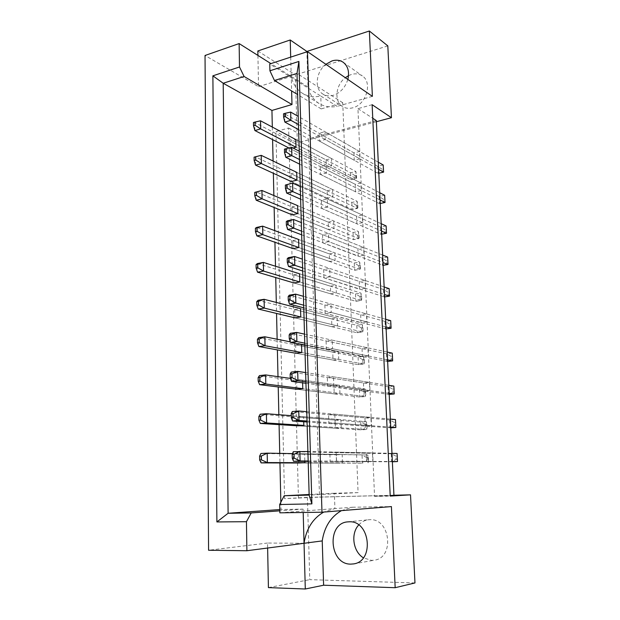 <?xml version="1.0" encoding="UTF-8"?>
<svg xmlns="http://www.w3.org/2000/svg" width="620" height="620" viewBox="0 0 620 620"><rect width="100%" height="100%" fill="white"/><g stroke="black" fill="none" stroke-linecap="round" stroke-linejoin="round"><path stroke-width="0.46" stroke-dasharray="3.1 2.33" d="M348.502 75.656L351.377 74.485C355.5 73.299 359.143 73.78 362.32 75.934C372.868 82.452 366.172 104.772 352.764 107.802C348.975 108.81 345.603 108.407 342.635 106.593C333.924 101.61 335.521 85.01 345.332 77.709M347.836 79.43C345.278 87.505 340.442 92.799 333.32 95.286C329.453 96.364 326.004 95.976 322.989 94.132C314.131 89.063 315.82 71.928 325.864 64.294M358.716 524.97C361.483 521.908 364.8 520.164 368.668 519.746L369.923 519.676C390.329 518.258 394.886 557.721 374.317 560.193L371.62 560.395L363.367 557.814M359.863 158.883L354.237 160.262L353.935 152.876L359.546 151.474L359.863 158.883L325.221 139.523L319.378 141.066L319.114 133.254L324.95 131.68L325.221 139.523M326.035 159.867L331.444 158.511L331.708 165.796L326.291 167.129L326.035 159.867L290.175 141.058L295.787 139.547L331.444 158.511M361.22 190.526L355.547 191.805L355.237 184.31L360.894 183.008L361.22 190.526L326.391 173.034L320.501 174.46L320.23 166.524L326.112 165.075L326.391 173.034M327.12 190.766L332.568 189.518L332.839 196.904L327.376 198.137L327.12 190.766L291.051 173.74L296.709 172.337L332.568 189.518M362.591 222.642L356.872 223.804L356.562 216.202L362.266 215.008L362.591 222.642L327.585 207.08L321.633 208.374L321.369 200.314L327.298 198.989L327.585 207.08M328.213 222.115L333.707 220.968L333.978 228.462L328.476 229.586L328.213 222.115L291.942 206.917L297.639 205.638L333.707 220.968M363.987 255.231L358.221 256.277L357.903 248.566L363.653 247.488L363.987 255.231L328.786 241.653L322.795 242.831L322.516 234.639L328.499 233.438L328.786 241.653M329.329 253.913L334.87 252.875L335.141 260.478L329.592 261.493L329.329 253.913L292.849 240.606L298.592 239.452L334.87 252.875M365.405 288.308L359.592 289.238L359.267 281.41L365.064 280.449L365.405 288.308L330.018 276.784L323.966 277.822L323.687 269.506L329.724 268.437L330.018 276.784M330.452 286.176L336.04 285.247L336.319 292.966L330.724 293.865L330.452 286.176L293.764 274.815L299.561 273.784L336.04 285.247M366.839 321.881L360.979 322.695L360.646 314.743L366.498 313.906L366.839 321.881L331.266 312.48L325.159 313.379L324.88 304.931L330.971 303.994L331.266 312.48M331.599 318.913L337.233 318.106L337.512 325.934L331.871 326.717L331.599 318.913L294.694 309.558L300.537 308.667L337.233 318.106M368.296 355.965L362.382 356.655L362.049 348.587L367.954 347.874L368.296 355.965L332.529 348.75L326.376 349.51L326.089 340.923L332.235 340.132L332.529 348.75M332.762 352.129L338.435 351.447L338.729 359.391L333.041 360.05L332.762 352.129L295.639 344.86L301.537 344.092L301.545 344.588M369.784 390.577L363.816 391.135L363.475 382.943L369.427 382.354L369.784 390.577L333.824 385.617L327.608 386.229L327.313 377.503L333.513 376.851L333.824 385.617M333.94 385.849L339.667 385.284L339.954 393.351L334.219 393.886L333.94 385.849L296.6 380.711L302.545 380.091L302.622 382.85M371.287 425.715L365.265 426.142L364.924 417.818L370.923 417.368L371.287 425.715L335.133 423.088L328.863 423.553L328.561 414.679L334.815 414.183L335.133 423.088M335.141 420.073L340.907 419.639L341.209 427.823L335.42 428.234L335.141 420.073L297.577 417.144L303.575 416.663L303.715 421.763M372.814 461.404L366.746 461.691L366.389 453.243L372.45 452.925L372.814 461.404L330.135 461.489L329.832 452.468L336.149 452.127L336.459 461.179M336.35 454.817L342.17 454.507L342.472 462.822L336.644 463.101L336.35 454.817L298.569 454.158L304.622 453.832L304.831 461.342M376.325 120.582L308.411 138.779L319.54 497.124L393.94 495.303M298.445 498.286L288.626 128.007L275.931 131.549L284.572 498.62L319.54 497.124M393.94 495.256L307.419 497.372L284.572 498.62M307.419 497.372L309.76 579.646L414.974 582.947M268.413 587.605L309.76 579.646M304.04 543.283L267.538 543.035L267.631 548.034M267.538 543.035L208.576 550.258M257.928 55.42L258.54 86.676L205.026 55.482M257.835 50.972L295.399 74.904L297.337 142.848L275.931 131.549M279.845 512.817L334.909 508.594L323.733 512.073M341.457 510.632L352.408 507.245L334.909 508.594L334.382 493.241L358.081 492.606L342.744 102.742L321.214 108.895L320.78 96.053L337.172 106.361C330.437 107.648 324.438 106.718 319.192 103.571C313.441 99.928 309.713 94.403 308.008 87.002L306.908 51.824M290.695 57.133L291.222 76.415C292.919 83.995 296.685 89.636 302.513 93.333C307.838 96.519 313.922 97.425 320.78 96.053L269.762 63.984M258.54 86.676L291.222 76.415L291.617 90.923M272.312 127.061L272.599 139.624M273.087 161.03L273.366 173.298M273.87 195.533L274.141 207.506M274.668 230.594L274.931 242.257M275.481 266.22L275.737 277.566M276.303 302.428L276.551 313.441M277.14 339.241L277.38 349.905M277.993 376.658L278.225 386.965M278.853 414.703L279.078 424.638M279.736 453.383L279.953 462.939M280.844 502.239L281.007 509.485L303.103 509.121L303.196 512.484M293.058 148.025L290.385 148.73L290.175 141.058M327.376 198.137L291.26 181.528L291.051 173.74M328.476 229.586L292.152 214.822L291.942 206.917M329.592 261.493L293.058 248.636L292.849 240.606M330.724 293.865L293.981 282.976L293.764 274.815M331.871 326.717L294.919 317.851L294.694 309.558M333.041 360.05L295.864 353.276L295.639 344.86M334.219 393.886L296.833 389.267L296.6 380.711M335.42 428.234L297.809 425.832L297.577 417.144M336.644 463.101L298.809 462.993L298.569 454.158M308.008 87.002L270.909 63.604M387.81 45.88L295.399 74.904M376.379 121.722L297.337 142.848M303.103 509.121L279.798 510.834M281.007 509.485L279.775 509.57M321.214 108.895L297.608 94.558M342.744 102.742L296.996 73.408M358.081 492.606L309.155 495.093M334.382 493.241L309.14 494.504M372.132 104.703L357.942 108.663L374.558 496.457L390.189 495.527M374.558 496.457L390.22 496.085M357.942 108.663L372.76 118.265M288.626 128.007L308.411 138.779M304.622 453.832L342.17 454.507M298.809 462.993L362.39 463.171L304.87 462.698L342.472 462.822M336.149 452.127L372.45 452.925M330.135 461.489L366.746 461.691M329.832 452.468L366.389 453.243M303.575 416.663L340.907 419.639M297.809 425.832L361.042 429.869L366.66 429.482L303.823 425.39L341.209 427.823M334.815 414.183L370.923 417.368M328.863 423.553L365.265 426.142M328.561 414.679L364.924 417.818M302.545 380.091L339.667 385.284M296.833 389.267L359.709 397.04L365.281 396.537L302.785 388.678L339.954 393.351M333.513 376.851L369.427 382.354M327.608 386.229L363.816 391.135M327.313 377.503L363.475 382.943M301.537 344.092L338.435 351.447M295.864 353.276L358.399 364.676L363.925 364.064L301.769 352.548L338.729 359.391M332.235 340.132L367.954 347.874M326.376 349.51L362.382 356.655M326.089 340.923L362.049 348.587M294.919 317.851L357.104 332.769L362.591 332.041L300.77 316.983L337.512 325.934M330.971 303.994L366.498 313.906M325.159 313.379L360.979 322.695M324.88 304.931L360.646 314.743M293.981 282.976L355.834 301.304L361.274 300.475L299.786 281.976L336.319 292.966M329.724 268.437L365.064 280.449M323.966 277.822L359.592 289.238M323.687 269.506L359.267 281.41M293.058 248.636L354.57 270.281L359.972 269.344L298.817 247.512L335.141 260.478M328.499 233.438L363.653 247.488M322.795 242.831L358.221 256.277M322.516 234.639L357.903 248.566M292.152 214.822L353.33 239.684L358.693 238.646L297.863 213.575L333.978 228.462M327.298 198.989L362.266 215.008M321.633 208.374L356.872 223.804M321.369 200.314L356.562 216.202M291.26 181.528L352.113 209.506L357.422 208.374L296.926 180.157L332.839 196.904M326.112 165.075L360.894 183.008M320.501 174.46L355.547 191.805M320.23 166.524L355.237 184.31M290.385 148.73L326.291 167.129M288.904 147.971L350.904 179.738L356.182 178.506L296.004 147.25L331.708 165.796M324.95 131.68L359.546 151.474M319.378 141.066L354.237 160.262M319.114 133.254L353.935 152.876M372.387 96.348L337.172 106.361M352.408 507.245L391.406 506.579M308.179 461.365L392.367 461.792M308.171 461.009L392.351 461.528M397.714 459.25L396.072 459.335L395.924 456.118L397.56 456.041M391.972 453.352L307.9 451.507M397.094 453.468L391.22 453.77L293.314 451.693L293.554 461.28M395.924 456.118L391.22 453.77L391.6 461.83L396.072 459.335M368.342 457.482L368.474 460.644L366.901 460.714L366.769 457.56L368.342 457.482L367.722 454.971L292.508 453.615M368.474 460.644L368.055 462.907L367.722 454.971L260.927 453.507L261.097 462.892M366.769 457.56L362.072 455.258L362.39 463.171L366.901 460.714M307.047 421.995L390.771 427.846M307.016 421.042L390.74 427.134M396.087 425.444L394.46 425.56L394.304 422.39L395.932 422.274M390.36 419.081L306.753 411.703M395.459 419.531L389.639 419.957L292.284 411.541L292.524 420.964M394.304 422.39L389.639 419.957L390.011 427.901L394.46 425.56M366.955 424.336L367.087 427.451L365.521 427.56L365.389 424.452L366.955 424.336L366.335 421.662L291.206 415.679M367.087 427.451L366.66 429.482L366.335 421.662L360.724 422.065L260.191 414.23L260.361 423.445M365.389 424.452L360.724 422.065L361.042 429.869L365.521 427.56M305.931 383.292L389.197 394.397M305.885 381.765L389.143 393.251M394.483 392.127L392.863 392.274L392.716 389.151L394.328 389.004M388.771 385.315L305.621 372.581M393.847 386.097L388.081 386.64L291.268 372.085L291.508 381.339M392.716 389.151L388.081 386.64L388.446 394.467L392.863 392.274M303.754 307.815L386.121 328.941M303.676 305.187L386.028 326.957M391.336 326.918L389.748 327.128L389.608 324.097L391.189 323.88M385.663 319.254L303.42 296.313M390.701 320.656L385.02 321.431L289.292 295.167L289.524 304.118M389.608 324.097L385.02 321.431L385.377 329.042L389.748 327.128M301.646 234.802L383.129 265.337M301.545 231.144L382.997 262.562M388.283 263.547L386.717 263.818L386.578 260.873L388.143 260.601M382.649 255.076L301.297 222.565M387.639 257.075L382.052 258.067L287.385 220.813L287.603 229.462M386.578 260.873L382.052 258.067L382.401 265.461L386.717 263.818M299.607 164.13L379.502 203.654L380.223 203.499M299.476 159.518L380.06 199.989M385.315 201.942L383.772 202.275L383.64 199.408L385.175 199.074M379.719 192.712L299.235 151.21M384.663 195.269L379.169 196.47L285.533 148.901L291.625 147.281M383.64 199.408L379.169 196.47L379.502 203.654L383.772 202.275M285.75 157.271L285.533 148.901L284.433 149.133M365.591 391.662L365.715 394.731L364.165 394.87L364.033 391.809L365.591 391.662L364.963 388.825L290.454 378.401M365.715 394.731L365.281 396.537L364.963 388.825L359.399 389.352L259.47 375.604L259.64 384.671M364.033 391.809L359.399 389.352L359.709 397.04L364.165 394.87M362.909 327.693L363.033 330.677L361.507 330.879L361.382 327.903L362.909 327.693L362.274 324.547L300.537 308.667M363.033 330.677L362.591 332.041L362.274 324.547L356.802 325.298L258.067 300.281L258.23 309.047M361.382 327.903L356.802 325.298L357.104 332.769L361.507 330.879M360.305 265.492L360.429 268.39L358.918 268.654L358.802 265.755L360.305 265.492L359.67 262.058L298.592 239.452M360.429 268.39L359.972 269.344L359.67 262.058L354.276 263.012L256.703 227.416L256.866 235.902M358.802 265.755L354.276 263.012L354.57 270.281L358.918 268.654M357.771 204.988L357.895 207.809L356.407 208.126L356.291 205.305L357.771 204.988L357.128 201.283L296.709 172.337M357.895 207.809L357.422 208.374L357.128 201.283L351.827 202.438L255.394 156.891L261.229 155.349M356.291 205.305L351.827 202.438L352.113 209.506L356.407 208.126M255.541 165.106L255.394 156.891L254.092 157.178M304.831 345.239L387.647 361.437M304.776 343.154L387.578 359.856M392.894 359.29L391.298 359.468L391.15 356.392L392.747 356.206M387.206 352.044L304.513 334.126M392.266 353.137L386.539 353.803L290.269 333.297L290.501 342.395M391.15 356.392L386.539 353.803L386.903 361.514L391.298 359.468M302.692 271.01L384.617 296.91M302.599 267.856L384.501 294.523M389.802 295.012L388.221 295.252L388.081 292.26L389.654 292.02M384.144 286.936L302.351 259.129M389.159 288.641L383.524 289.524L288.331 257.68L288.556 266.476M388.081 292.26L383.524 289.524L383.881 297.026L388.221 295.252M300.623 199.175L380.944 234.345L381.664 234.197M300.506 195.036L381.517 231.051M386.787 232.531L385.237 232.833L385.097 229.927L386.647 229.625M381.168 223.673L300.258 186.597M386.144 225.951L380.603 227.052L286.456 184.558L286.673 193.068M385.097 229.927L380.603 227.052L380.944 234.345L385.237 232.833M298.615 129.634L378.084 173.391L378.797 173.228M298.468 124.574L378.619 169.361M383.858 171.779L382.331 172.135L382.199 169.306L383.726 168.95M378.278 162.184L298.236 116.397M383.214 165.005L377.758 166.307L284.634 113.817L290.664 112.073M382.199 169.306L377.758 166.307L378.084 173.391L382.331 172.135M284.844 122.055L284.634 113.817L283.534 113.785M364.242 359.453L364.366 362.475L362.824 362.654L362.7 359.631L364.242 359.453L363.607 356.454L290.323 341.86M364.366 362.475L363.925 364.064L363.607 356.454L358.096 357.097L258.765 337.629L258.928 346.541M362.7 359.631L358.096 357.097L358.399 364.676L362.824 362.654M361.599 296.376L361.724 299.313L360.204 299.545L360.081 296.608L361.599 296.376L360.964 293.082L299.561 273.784M361.724 299.313L361.274 300.475L360.964 293.082L355.531 293.934L257.377 263.554L257.54 272.172M360.081 296.608L355.531 293.934L355.834 301.304L360.204 299.545M359.034 235.034L359.151 237.894L357.655 238.181L357.538 235.321L359.034 235.034L358.391 231.462L297.639 205.638M359.151 237.894L358.693 238.646L358.391 231.462L353.044 232.516L256.045 191.867L256.2 200.213M357.538 235.321L353.044 232.516L353.33 239.684L357.655 238.181M356.531 175.351L356.647 178.134L355.175 178.475L355.058 175.7L356.531 175.351L355.888 171.515L295.787 139.547M356.647 178.134L356.182 178.506L355.888 171.515L350.618 172.763L254.75 122.473L260.532 120.799M355.058 175.7L350.618 172.763L350.904 179.738L355.175 178.475M254.897 130.556L254.75 122.473L253.456 122.504M322.989 94.132L342.635 106.593M347.913 521.87L368.668 519.746M302.513 93.333L319.192 103.571M353.54 563.913L374.317 560.193M343.209 62.294L362.32 75.934"/><path stroke-width="0.93" d="M345.332 77.709L348.502 75.656M325.864 64.294L332.041 60.907C336.249 59.644 339.969 60.101 343.209 62.294C348.014 66.131 349.556 71.843 347.836 79.43M363.367 557.814C352.974 551.575 350.525 533.619 358.716 524.97M349.192 521.8L347.913 521.87C326.476 522.838 329.026 564.557 350.773 564.122L353.54 563.913C374.635 561.394 370.117 520.343 349.192 521.8M390.189 495.527L393.94 495.303L376.325 120.582L372.76 118.265M267.631 548.034L268.413 587.605L305.296 589L323.617 585.218L322.229 540.911C324.369 526.892 330.778 516.801 341.457 510.632M270.909 63.604L239.134 43.578L205.026 55.482L208.576 550.258L246.899 550.731L246.45 521.699L216.892 521.939L212.877 75.826L239.498 66.983L244.086 76.477L223.2 83.258L228.106 513.267L251.216 512.934L246.45 521.699M290.695 57.133L290.222 39.982L257.835 50.972L257.928 55.42M390.22 496.085L372.132 104.703L391.445 117.699L387.81 45.88L369.357 31L372.387 96.348L307.481 51.631L321.981 512.213L391.406 506.579L395.173 587.706L414.974 582.947L410.518 494.845L390.22 496.085M323.733 512.073C312.837 518.421 306.272 528.829 304.04 543.283L246.899 550.731M291.617 90.923L291.997 104.532L271.94 110.438L272.312 127.061M272.599 139.624L273.087 161.03M273.366 173.298L273.87 195.533M274.141 207.506L274.668 230.594M274.931 242.257L275.481 266.22M275.737 277.566L276.303 302.428M276.551 313.441L277.14 339.241M277.38 349.905L277.993 376.658M278.225 386.965L278.853 414.703M279.078 424.638L279.736 453.383M279.953 462.939L280.844 502.239M303.196 512.484L305.296 589M255.076 122.032L253.456 122.504L253.51 125.759L255.138 125.287L255.076 122.032L260.532 120.799L295.787 139.547L296.004 147.25L293.058 148.025M255.727 156.744L261.229 155.349L296.709 172.337L296.926 180.157L291.26 181.528L255.541 165.106L254.154 160.487L255.789 160.053L255.727 156.744L254.092 157.178L254.154 160.487M254.735 192.417L261.927 190.456L297.639 205.638L297.863 213.575L292.152 214.822L256.2 200.213L254.797 195.781L256.455 195.385L256.393 192.022L254.735 192.417L254.797 195.781M255.394 228.238L256.703 227.416L262.64 226.137L298.592 239.452L298.817 247.512L293.058 248.636L256.866 235.902L255.456 231.655L257.13 231.299L257.06 227.881L255.394 228.238L255.456 231.655M256.06 264.647L257.377 263.554L263.368 262.415L299.561 273.784L299.786 281.976L293.981 282.976L257.54 272.172L256.13 268.119L257.812 267.809L257.742 264.329L256.06 264.647L256.13 268.119M256.742 301.669L258.067 300.281L264.104 299.297L300.537 308.667L300.77 316.983L294.919 317.851L258.23 309.047L256.804 305.203L258.509 304.924L258.439 301.39L256.742 301.669L256.804 305.203M301.545 344.588L301.769 352.548L295.864 353.276L258.928 346.541L257.502 342.906L259.214 342.674L259.144 339.078L257.432 339.31L257.502 342.906M302.622 382.85L302.785 388.678L296.833 389.267L259.64 384.671L258.199 381.246L259.935 381.067L259.865 377.41L258.137 377.596L258.199 381.246M303.715 421.763L303.823 425.39L297.809 425.832L260.361 423.445L258.92 420.252L260.663 420.112L260.594 416.392L258.85 416.539L258.92 420.252M304.831 461.342L304.87 462.698L298.809 462.993L261.097 462.892L259.648 459.932L261.408 459.839L261.338 456.057L259.579 456.15L259.648 459.932M410.518 494.845L393.94 495.256M239.134 43.578L239.498 66.983M290.222 39.982L306.892 51.46L369.357 31M395.173 587.706L323.617 585.218M321.981 512.213L279.845 512.817L279.659 504.517L284.208 495.744L309.155 495.093L296.996 73.408L274.459 80.499L269.917 70.788L269.762 63.984L307.481 51.631M269.917 70.788L298.902 61.434L311.891 503.874L279.659 504.517M391.445 117.699L376.379 121.722M279.798 510.834L251.216 512.934M279.775 509.57L228.106 513.267L216.892 521.939M271.94 110.438L223.2 83.258L212.877 75.826M291.997 104.532L244.086 76.477M297.608 94.558L274.459 80.499M309.14 494.504L284.208 495.744M298.902 61.434L296.996 73.408M311.891 503.874L309.155 495.093M304.04 543.283L322.229 540.911M294.035 454.282L292.19 454.382L292.291 458.242L294.136 458.149L294.035 454.282L299.863 451.329L300.119 460.962L308.171 461.009M294.136 458.149L300.119 460.962L293.554 461.28L308.179 461.365M392.367 461.792L397.482 461.559L397.094 453.468L391.972 453.352M392.351 461.528L397.482 461.559L397.094 453.468M307.9 451.507L293.314 451.693L292.19 454.382M293.554 461.28L292.291 458.242M292.508 453.615L267.189 453.158L267.375 462.582L304.87 462.698M261.408 459.839L267.375 462.582L261.097 462.892M259.579 456.15L260.927 453.507L267.189 453.158L261.338 456.057M292.989 413.734L291.168 413.881L291.26 417.679L293.089 417.531L292.989 413.734L298.77 410.998L299.026 420.461L307.016 421.042M293.089 417.531L299.026 420.461L292.524 420.964L307.047 421.995M390.771 427.846L395.847 427.506L395.459 419.531L390.36 419.081M390.74 427.134L395.847 427.506L395.459 419.531M306.753 411.703L298.77 410.998L292.284 411.541L291.168 413.881M292.524 420.964L291.26 417.679M291.206 415.679L266.399 413.711L266.585 422.964L303.823 425.39M260.663 420.112L266.585 422.964L260.361 423.445M258.85 416.539L260.191 414.23L266.399 413.711L260.594 416.392M291.958 373.891L290.152 374.093L290.245 377.82L292.059 377.627L291.958 373.891L297.693 371.372L297.949 380.672L305.885 381.765M292.059 377.627L297.949 380.672L291.508 381.339L305.931 383.292M389.197 394.397L394.227 393.948L393.847 386.097L388.771 385.315M389.143 393.251L394.227 393.948L393.847 386.097M305.621 372.581L297.693 371.372L291.268 372.085L290.152 374.093M291.508 381.339L290.245 377.82M289.951 296.252L288.184 296.546L288.269 300.15L290.044 299.863L289.951 296.252L295.601 294.136L295.841 303.118L303.676 305.187M290.044 299.863L295.841 303.118L289.524 304.118L303.754 307.815M386.121 328.941L391.065 328.29L390.701 320.656L385.663 319.254M386.028 326.957L391.065 328.29L390.701 320.656M303.42 296.313L295.601 294.136L289.292 295.167L288.184 296.546M289.524 304.118L288.269 300.15M288.013 221.224L286.277 221.596L286.363 225.083L288.106 224.711L288.013 221.224L293.578 219.48L293.81 228.168L301.545 231.144M288.106 224.711L293.81 228.168L287.603 229.462L301.646 234.802M383.129 265.337L387.996 264.492L387.639 257.075L382.649 255.076M382.997 262.562L387.996 264.492L387.639 257.075M301.297 222.565L293.578 219.48L287.385 220.813L286.277 221.596M287.603 229.462L286.363 225.083M286.146 148.676L284.433 149.133L284.518 152.497L286.231 152.047L286.146 148.676L291.625 147.281L291.849 155.69L299.476 159.518M286.231 152.047L291.849 155.69L285.75 157.271L299.607 164.13M380.223 203.499L385.012 202.476L384.663 195.269L379.719 192.712M380.06 199.989L385.012 202.476L384.663 195.269M299.235 151.21L291.625 147.281M285.75 157.271L284.518 152.497M290.454 378.401L265.624 374.922L265.802 384.028L302.785 388.678M259.935 381.067L265.802 384.028L259.64 384.671M258.137 377.596L259.47 375.604L265.624 374.922L259.865 377.41M258.439 301.39L264.104 299.297L264.283 308.094L300.77 316.983M258.509 304.924L264.283 308.094L258.23 309.047M257.06 227.881L262.64 226.137L262.81 234.654L298.817 247.512M257.13 231.299L262.81 234.654L256.866 235.902M261.229 155.349L261.392 163.587L296.926 180.157M255.789 160.053L261.392 163.587L255.541 165.106M290.951 334.738L289.16 334.986L289.253 338.652L291.044 338.412L290.951 334.738L296.639 332.421L296.887 341.558L304.776 343.154M291.044 338.412L296.887 341.558L290.501 342.395L304.831 345.239M387.647 361.437L392.638 360.879L392.266 353.137L387.206 352.044M387.578 359.856L392.638 360.879L392.266 353.137M304.513 334.126L296.639 332.421L290.269 333.297L289.16 334.986M290.501 342.395L289.253 338.652M288.974 258.424L287.223 258.757L287.308 262.299L289.067 261.966L288.974 258.424L294.578 256.494L294.818 265.321L302.599 267.856M289.067 261.966L294.818 265.321L288.556 266.476L302.692 271.01M384.617 296.91L389.523 296.159L389.159 288.641L384.144 286.936M384.501 294.523L389.523 296.159L389.159 288.641M302.351 259.129L294.578 256.494L288.331 257.68L287.223 258.757M288.556 266.476L287.308 262.299M287.076 184.651L285.347 185.062L285.433 188.488L287.161 188.077L287.076 184.651L292.594 183.078L292.826 191.626L300.506 195.036M287.161 188.077L292.826 191.626L286.673 193.068L300.623 199.175M381.664 234.197L386.493 233.267L386.144 225.951L381.168 223.673M381.517 231.051L386.493 233.267L386.144 225.951M300.258 186.597L292.594 183.078L285.347 185.062M286.673 193.068L285.433 188.488M285.231 113.297L283.534 113.785L283.619 117.102L285.316 116.614L285.231 113.297L290.664 112.073L290.888 120.334L298.468 124.574M285.316 116.614L290.888 120.334L284.844 122.055L298.615 129.634M378.797 173.228L383.555 172.12L383.214 165.005L378.278 162.184M378.619 169.361L383.555 172.12L383.214 165.005M298.236 116.397L290.664 112.073M284.844 122.055L283.619 117.102M290.323 341.86L264.856 336.792L265.035 345.743L301.769 352.548M259.214 342.674L265.035 345.743L258.928 346.541M257.432 339.31L258.765 337.629L264.856 336.792L259.144 339.078M257.742 264.329L263.368 262.415L263.539 271.072L299.786 281.976M257.812 267.809L263.539 271.072L257.54 272.172M256.393 192.022L261.927 190.456L262.097 198.834L297.863 213.575M256.455 195.385L262.097 198.834L256.2 200.213M260.532 120.799L260.695 128.906L254.897 130.556L288.904 147.971M255.138 125.287L260.695 128.906L296.004 147.25M254.897 130.556L253.51 125.759"/></g></svg>
